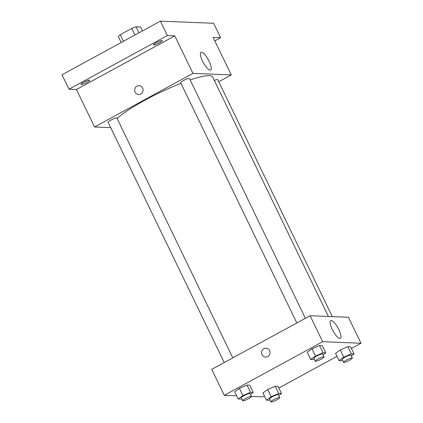 <?xml version="1.0" encoding="UTF-8"?>
<svg xmlns="http://www.w3.org/2000/svg" width="423" height="423" viewBox="0 0 423 423"><rect width="100%" height="100%" fill="white"/><g stroke="black" fill="none" stroke-linecap="round" stroke-linejoin="round"><path stroke-width="0.63" d="M138.998 32.804L136.09 26.786L140.568 26.966L142.477 30.911M123.421 41.295L120.238 34.712A12.574 2.03 154.2 0 0 118.329 36.468L121.237 42.485M120.238 34.712L131.738 28.441A12.574 2.03 154.2 0 1 136.09 26.786M134.921 35.03L131.738 28.441M110.699 127.651L94.578 127L76.441 89.496L68.991 89.195L62.017 74.771L160.38 21.15L213.62 23.286L220.595 37.71L214.81 40.867M81.248 84.537A4.87 0.788 -25.8 0 1 80.962 84.426A4.87 0.788 -25.8 0 1 84.367 81.914A4.87 0.788 -25.8 0 1 89.449 80.069A4.87 0.788 -25.8 0 1 89.734 80.185A4.87 0.788 -25.8 0 1 86.329 82.697A4.87 0.788 -25.8 0 1 81.248 84.537M153.819 44.981A4.87 0.788 -25.8 0 1 153.533 44.864A4.87 0.788 -25.8 0 1 156.938 42.353A4.87 0.788 -25.8 0 1 162.014 40.513A4.87 0.788 -25.8 0 1 162.305 40.624A4.87 0.788 -25.8 0 1 158.9 43.135A4.87 0.788 -25.8 0 1 153.819 44.981M76.441 89.496L174.805 35.876L167.355 35.574L160.38 21.15M68.991 89.195L167.355 35.574M94.578 127L192.941 73.38L174.805 35.876M192.941 73.38L231.27 74.919L213.139 37.414L220.595 37.71M202.511 61.034A10.11 2.887 -118.6 0 1 200.988 52.288A10.11 2.887 -118.6 0 1 208.365 59.786A10.11 2.887 -118.6 0 1 210.67 70.044A10.11 2.887 -118.6 0 1 202.511 61.034M180.965 83.315A55.202 8.915 154.2 0 0 144.825 100.235A55.202 8.915 154.2 0 0 117.108 118.514M328.422 316.473L212.626 76.933A55.202 8.915 154.2 0 0 190.16 79.947M231.27 74.919L218.754 81.745M332.304 316.631L217.734 79.63A4.87 0.788 154.2 0 0 214.318 80.444M232.814 357.869L116.885 118.054A4.87 0.788 154.2 0 0 110.9 120.111A4.87 0.788 154.2 0 0 108.114 122.295L224.248 362.537M296.819 322.976L180.684 82.734A4.87 0.788 -25.8 0 1 184.724 79.905A4.87 0.788 -25.8 0 1 189.451 78.493L305.385 318.308M140.796 94.059A4.463 4.219 92.3 0 1 134.662 89.925A4.463 4.219 92.3 0 1 142.995 89.121A4.463 4.219 92.3 0 1 140.796 94.059M138.696 94.556A4.463 4.219 92.3 0 1 134.662 89.925A4.463 4.219 92.3 0 1 139.056 85.631M236.626 395.822L224.29 395.325L211.738 369.358L310.101 315.738L348.43 317.276L360.983 343.243L351.407 348.462M264.396 395.896L262.62 396.864L251.447 396.414M335.529 353.369L340.293 349.964L347.828 346.664L350.593 346.775L347.828 346.664L340.293 349.964L335.529 353.369L339.019 360.581L343.783 357.176L351.312 353.877L354.077 353.988L351.317 355.965M234.68 391.793L239.444 388.388L246.974 385.089L249.739 385.2L246.974 385.089L239.444 388.388L234.68 391.793L238.165 399.005L242.929 395.6L250.464 392.306L253.229 392.417L250.469 394.389M336.967 356.335L278.836 388.023M224.29 395.325L322.654 341.705L360.983 343.243M262.958 392.93L267.722 389.52L275.257 386.225L278.022 386.336L275.257 386.225L267.722 389.52L262.958 392.93L266.448 400.142L271.212 396.732L278.741 393.438L281.507 393.549L278.746 395.521M307.251 352.232L312.015 348.827L319.545 345.533L322.31 345.644L319.545 345.533L312.015 348.827L307.251 352.232L310.736 359.444L315.5 356.039L323.035 352.745L325.8 352.856L323.04 354.828M322.654 341.705L310.101 315.738M332.224 329.358A10.11 2.887 -118.6 0 1 330.701 320.613A10.11 2.887 -118.6 0 1 338.077 328.111A10.11 2.887 -118.6 0 1 340.383 338.368A10.11 2.887 -118.6 0 1 332.224 329.358M267.717 356.615A4.463 4.219 92.3 0 1 261.583 352.481A4.463 4.219 92.3 0 1 269.922 351.677A4.463 4.219 92.3 0 1 267.717 356.615M265.623 357.107A4.463 4.219 92.3 0 1 261.583 352.481A4.463 4.219 92.3 0 1 265.977 348.187M314.331 359.196L313.501 359.555L310.736 359.444M324.05 356.917L322.654 354.03A4.87 0.788 154.2 0 0 316.668 356.087A4.87 0.788 154.2 0 0 313.882 358.27L315.278 361.157A4.87 0.788 154.2 0 0 320.005 359.746A4.87 0.788 154.2 0 0 324.05 356.917A4.87 0.788 154.2 0 0 318.064 358.974A4.87 0.788 154.2 0 0 315.278 361.157M315.5 356.039L312.015 348.827M323.035 352.745L319.545 345.533M325.8 352.856L322.31 345.644M342.609 360.333L341.784 360.692L339.019 360.581M352.327 358.048L350.931 355.167A4.87 0.788 154.2 0 0 344.951 357.224A4.87 0.788 154.2 0 0 342.165 359.407L343.555 362.289A4.87 0.788 154.2 0 0 348.288 360.877A4.87 0.788 154.2 0 0 352.327 358.048A4.87 0.788 154.2 0 0 346.347 360.105A4.87 0.788 154.2 0 0 343.555 362.289M343.783 357.176L340.293 349.964M351.312 353.877L347.828 346.664M354.077 353.988L350.593 346.775M241.76 398.757L240.936 399.116L238.165 399.005M251.479 396.478L250.083 393.591A4.87 0.788 154.2 0 0 244.103 395.648A4.87 0.788 154.2 0 0 241.311 397.832L242.707 400.713A4.87 0.788 154.2 0 0 247.434 399.301A4.87 0.788 154.2 0 0 251.479 396.478A4.87 0.788 154.2 0 0 245.493 398.529A4.87 0.788 154.2 0 0 242.707 400.713M242.929 395.6L239.444 388.388M250.464 392.306L246.974 385.089M253.229 392.417L249.739 385.2M270.038 399.888L269.213 400.253L266.448 400.142M279.756 397.609L278.36 394.722A4.87 0.788 154.2 0 0 272.38 396.779A4.87 0.788 154.2 0 0 269.594 398.963L270.984 401.85A4.87 0.788 154.2 0 0 275.717 400.438A4.87 0.788 154.2 0 0 279.756 397.609A4.87 0.788 154.2 0 0 273.776 399.666A4.87 0.788 154.2 0 0 270.984 401.85M271.212 396.732L267.722 389.52M278.741 393.438L275.257 386.225M281.507 393.549L278.022 386.336"/></g></svg>
